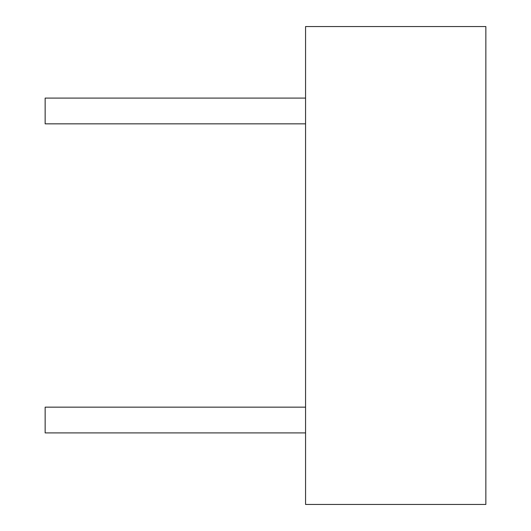 <?xml version="1.0" encoding="UTF-8"?>
<svg xmlns="http://www.w3.org/2000/svg" width="531" height="531" viewBox="0 0 531 531"><rect width="100%" height="100%" fill="white"/><g stroke="black" fill="none" stroke-linecap="round" stroke-linejoin="round"><path stroke-width="0.8" d="M305.564 504.45L485.852 504.45L485.852 26.55L305.564 26.55L305.564 504.45M305.564 98.089L45.148 98.089L45.148 123.849L305.564 123.849M305.564 407.151L45.148 407.151L45.148 432.911L305.564 432.911"/></g></svg>
